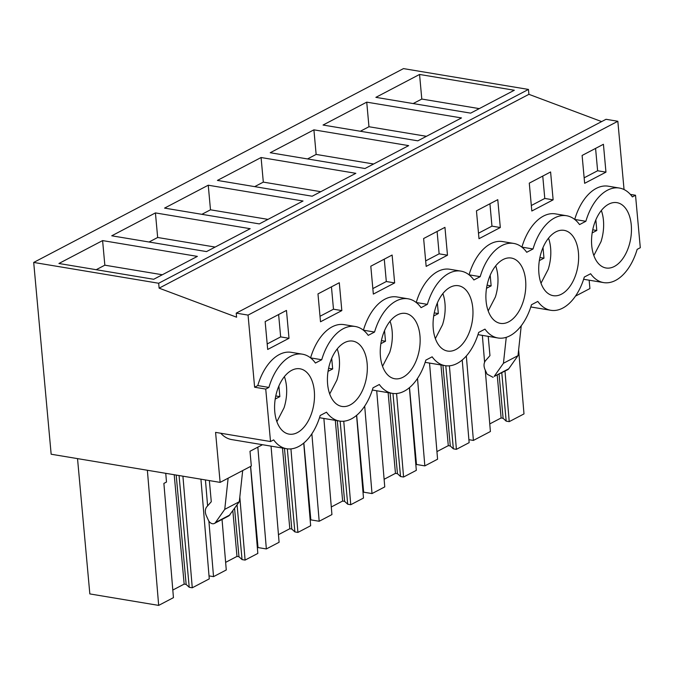 <?xml version="1.0" encoding="UTF-8"?>
<svg xmlns="http://www.w3.org/2000/svg" width="674" height="674" viewBox="0 0 674 674"><rect width="100%" height="100%" fill="white"/><g stroke="black" fill="none" stroke-linecap="round" stroke-linejoin="round"><path stroke-width="1.01" d="M589.152 280.19L589.919 288.548L575.495 296.105M601.638 121.598L528.905 94.326L528.458 89.431L403.482 68.605L33.7 262.439L51.157 454.225L220.128 482.382L215.579 432.379L270.518 441.537L265.741 389.083L268.901 387.424A47.93 28.182 -80.5 0 1 302.424 354.187A47.93 28.182 -80.5 0 1 315.415 363.042L321.725 359.739A47.93 28.182 -80.5 0 1 355.249 326.494A47.93 28.182 -80.5 0 1 368.24 335.357L374.55 332.046A47.93 28.182 -80.5 0 1 408.073 298.801A47.93 28.182 -80.5 0 1 421.065 307.664L427.375 304.353A47.93 28.182 -80.5 0 1 460.898 271.117A47.93 28.182 -80.5 0 1 473.889 279.971L480.2 276.669A47.93 28.182 -80.5 0 1 513.723 243.424A47.93 28.182 -80.5 0 1 526.723 252.287L533.033 248.976A47.93 28.182 -80.5 0 1 566.548 215.731A47.93 28.182 -80.5 0 1 579.547 224.594L585.858 221.291A47.93 28.182 -80.5 0 1 619.381 188.046A47.93 28.182 -80.5 0 1 632.372 196.901L635.523 195.249L640.3 247.703L637.149 249.363A47.93 28.182 -80.5 0 1 603.626 282.6A47.93 28.182 -80.5 0 1 590.626 273.745L584.316 277.048A47.93 28.182 -80.5 0 1 550.793 310.293A47.93 28.182 -80.5 0 1 537.801 301.43L531.491 304.741A47.93 28.182 -80.5 0 1 497.968 337.986A47.93 28.182 -80.5 0 1 484.977 329.123L478.666 332.425A47.93 28.182 -80.5 0 1 445.143 365.67A47.93 28.182 -80.5 0 1 432.152 356.816L425.842 360.118A47.93 28.182 -80.5 0 1 392.319 393.363A47.93 28.182 -80.5 0 1 379.327 384.5L373.017 387.811A47.93 28.182 -80.5 0 1 339.494 421.056A47.93 28.182 -80.5 0 1 326.494 412.193L320.192 415.496A47.93 28.182 -80.5 0 1 286.669 448.741A47.93 28.182 -80.5 0 1 273.669 439.886L270.518 441.537M528.905 94.326L159.123 288.16L236.599 317.201L236.229 313.132L606.019 119.298L617.839 121.269L624.048 189.554M630.35 194.39L635.523 195.249M286.669 448.741L231.73 439.591A47.93 28.182 -80.5 0 1 220.76 433.247M262.498 444.714L249.987 451.277L251.326 466.029L220.128 482.382M528.458 89.431L158.676 283.257L33.7 262.439M419.557 74.452L375.881 97.351L470.646 113.139L514.321 90.249L419.557 74.452L421.798 99.044L479.273 108.624M261.082 157.522L217.407 180.421L312.172 196.21L355.847 173.319L261.082 157.522L263.315 182.115L254.696 186.631M208.249 185.215L303.022 201.004L259.347 223.903L164.574 208.106L208.249 185.215L210.49 209.808L201.871 214.324M366.732 102.145L461.496 117.933L417.821 140.832L323.057 125.035L366.732 102.145L368.964 126.737L360.346 131.253M313.907 129.838L270.232 152.728L364.996 168.517L408.671 145.626L313.907 129.838L316.14 154.422L307.521 158.946M155.424 212.908L111.749 235.799L206.522 251.587L250.197 228.697L155.424 212.908L157.665 237.492L149.047 242.017M102.6 240.593L58.924 263.492L153.697 279.28L197.372 256.39L102.6 240.593L104.841 265.185L96.214 269.701M159.123 288.16L158.676 283.257M236.229 313.132L248.057 315.103L254.62 387.23L257.771 385.57A47.93 28.182 -80.5 0 1 291.294 352.334L302.424 354.187M617.839 121.269L248.057 315.103M321.725 359.739L310.579 357.894A47.93 28.182 -80.5 0 1 344.119 324.641L355.249 326.494M408.073 298.801L396.944 296.948A47.93 28.182 -80.5 0 0 363.421 330.193L363.404 330.201M427.375 304.353L416.229 302.516A47.93 28.182 -80.5 0 1 449.777 269.263L460.898 271.117M480.2 276.669L469.053 274.824A47.93 28.182 -80.5 0 1 502.602 241.57L513.723 243.424M566.548 215.731L555.427 213.877A47.93 28.182 -80.5 0 0 521.903 247.122L521.887 247.131M585.858 221.291L574.711 219.446A47.93 28.182 -80.5 0 1 608.251 186.192L619.381 188.046M605.96 172.148L584.644 183.32L582.109 155.458L603.424 144.287L605.96 172.148L597.619 170.758L584.139 177.818M341.828 310.596L320.512 321.776L317.976 293.906L339.292 282.735L341.828 310.596L333.487 309.206L320.015 316.274M553.135 199.841L550.599 171.971L529.284 183.143L531.82 211.013L553.135 199.841L544.786 198.451L542.755 176.083M423.626 238.529L426.162 266.39L447.485 255.219L444.95 227.349L423.626 238.529M394.652 282.912L373.337 294.083L370.801 266.213L392.116 255.042L394.652 282.912L386.312 281.521L372.84 288.582M265.152 321.599L286.467 310.419L289.003 338.289L267.688 349.461L265.152 321.599M476.451 210.836L497.774 199.664L500.31 227.526L478.995 238.706L476.451 210.836M597.678 262.658A33.119 19.47 -80.5 0 1 594.182 224.316A33.119 19.47 -80.5 0 1 616.946 202.655A33.119 19.47 -80.5 0 1 625.32 207.988A33.119 19.47 -80.5 0 1 628.817 246.33A33.119 19.47 -80.5 0 1 606.061 267.991A33.119 19.47 -80.5 0 1 597.678 262.658M361.197 346.436A33.119 19.47 -80.5 0 1 364.685 384.787A33.119 19.47 -80.5 0 1 341.929 406.439A33.119 19.47 -80.5 0 1 333.546 401.106A33.119 19.47 -80.5 0 1 330.058 362.764A33.119 19.47 -80.5 0 1 352.814 341.111A33.119 19.47 -80.5 0 1 361.197 346.436M544.853 290.351A33.119 19.47 -80.5 0 1 541.357 252A33.119 19.47 -80.5 0 1 564.113 230.348A33.119 19.47 -80.5 0 1 572.496 235.681A33.119 19.47 -80.5 0 1 575.992 274.023A33.119 19.47 -80.5 0 1 553.228 295.675A33.119 19.47 -80.5 0 1 544.853 290.351M439.195 345.728A33.119 19.47 -80.5 0 1 435.707 307.386A33.119 19.47 -80.5 0 1 458.463 285.725A33.119 19.47 -80.5 0 1 466.846 291.058A33.119 19.47 -80.5 0 1 470.334 329.401A33.119 19.47 -80.5 0 1 447.578 351.061A33.119 19.47 -80.5 0 1 439.195 345.728M308.372 374.129A33.119 19.47 -80.5 0 1 311.86 412.471A33.119 19.47 -80.5 0 1 289.104 434.132A33.119 19.47 -80.5 0 1 280.721 428.799A33.119 19.47 -80.5 0 1 277.225 390.457A33.119 19.47 -80.5 0 1 299.989 368.796A33.119 19.47 -80.5 0 1 308.372 374.129M386.371 373.421A33.119 19.47 -80.5 0 1 382.883 335.071A33.119 19.47 -80.5 0 1 405.638 313.418A33.119 19.47 -80.5 0 1 414.021 318.751A33.119 19.47 -80.5 0 1 417.509 357.094A33.119 19.47 -80.5 0 1 394.753 378.746A33.119 19.47 -80.5 0 1 386.371 373.421M492.02 318.035A33.119 19.47 -80.5 0 1 488.532 279.693A33.119 19.47 -80.5 0 1 511.288 258.041A33.119 19.47 -80.5 0 1 519.671 263.366A33.119 19.47 -80.5 0 1 523.167 301.716A33.119 19.47 -80.5 0 1 500.403 323.368A33.119 19.47 -80.5 0 1 492.02 318.035M254.62 387.23L265.741 389.083M508.735 368.788L494.177 376.421L507.682 369.723A5.232 3.867 62.3 0 0 508.735 368.788L518.003 355.636L521.238 325.769M488.212 336.36L489.964 355.636L485.575 360.615C483.721 363.016 483.536 366.024 485.036 369.647L487.1 374.171L493.124 377.356M494.177 376.421L503.444 363.269L506.258 337.329M230.045 514.869L215.486 522.502A5.232 3.867 62.3 0 1 214.433 523.437L228.992 515.804L239.312 501.717L242.691 470.553M209.353 480.579L211.282 501.717L206.884 506.696A8.711 6.437 62.3 0 0 206.345 515.728L208.409 520.252A5.232 3.867 62.3 0 0 214.433 523.437M215.486 522.502L224.754 509.35L228.132 478.186M518.626 349.857L523.993 413.912L509.224 421.646L506.182 421.14L503.107 418.293L501.119 417.964L489.771 423.912M501.119 417.964L497.227 375.207M503.107 418.293L499.097 374.23M506.182 421.14L501.785 372.815M509.224 421.646L504.995 371.13M165.753 473.316L166.486 482.045L163.883 483.41L173.445 597.653L158.676 605.395L89.836 593.92L77.527 458.615M158.676 605.395L147.37 470.258M200.928 479.18L209.269 578.873L192.267 587.787L189.226 587.281L186.15 584.434L184.162 584.105L172.814 590.053M184.162 584.105L174.212 474.723M186.15 584.434L176.192 475.06M189.226 587.281L179.057 475.532M192.267 587.787L182.924 476.181M209.024 575.891L213.532 576.641L208.889 521.128M205.435 479.93L207.609 505.879M222.041 519.452L226.27 569.968L213.532 576.641M250.551 466.433L257.83 553.421L245.092 560.094L242.05 559.589L238.975 556.741L236.987 556.412L225.638 562.36M236.987 556.412L232.85 510.9M238.975 556.741L234.577 508.44M242.05 559.589L237.071 504.893M245.092 560.094L239.818 497.067M250.627 466.391L258.016 547.558L257.367 547.903M258.016 547.558L266.356 548.948L257.839 447.157M271.049 446.137L279.095 542.275L266.356 548.948M303.738 443.096L310.655 525.728L297.916 532.409L294.875 531.904L291.8 529.056L289.812 528.719L278.463 534.676M289.812 528.719L282.473 448.041M291.8 529.056L284.462 448.379M294.875 531.904L287.318 448.833M297.916 532.409L290.932 448.901M303.848 443.003L310.84 519.873L310.2 520.21M310.84 519.873L319.19 521.263L311.868 433.82M323.874 418.453L331.928 514.582L319.19 521.263M356.571 415.403L363.488 498.044L350.75 504.716L347.7 504.211L344.625 501.363L342.645 501.035L331.288 506.983M342.645 501.035L335.298 420.357M344.625 501.363L337.286 420.686M347.7 504.211L340.143 421.149M350.75 504.716L343.757 421.208M356.672 415.319L363.665 492.18L363.025 492.517M363.665 492.18L372.014 493.57L364.693 406.127M376.707 390.76L384.753 486.898L372.014 493.57M409.396 387.719L416.313 470.351L403.574 477.032L400.533 476.518L397.449 473.67L395.469 473.342L384.113 479.29M395.469 473.342L388.123 392.664M397.449 473.67L390.111 392.993M400.533 476.518L392.967 393.456M403.574 477.032L396.582 393.523M409.497 387.626L416.49 464.487L415.85 464.833M416.49 464.487L424.839 465.886L417.518 378.434M429.532 363.067L437.578 459.205L424.839 465.886M462.221 360.026L469.138 442.658L456.399 449.339L453.358 448.833L450.283 445.986L448.294 445.657L436.937 451.605M448.294 445.657L440.948 364.971M450.283 445.986L442.936 365.308M453.358 448.833L445.792 365.771M456.399 449.339L449.406 365.83M468.885 439.675L473.401 440.425L466.332 355.998M485.263 370.152L490.402 431.512L473.401 440.425M484.598 362.191L482.357 335.382M413.17 103.56L421.798 99.044M320.79 191.694L263.315 182.115M267.966 219.379L210.49 209.808M426.448 136.308L368.964 126.737M373.615 164.001L316.14 154.422M215.141 247.072L157.665 237.492M162.316 274.756L104.841 265.185M363.421 330.193L374.55 332.046M521.903 247.122L533.033 248.976M257.771 385.57L268.901 387.424M597.619 170.758L595.58 148.398M333.487 309.206L331.448 286.846M544.786 198.451L531.314 205.511M447.485 255.219L439.136 253.828L437.106 231.46M439.136 253.828L425.665 260.889M386.312 281.521L384.273 259.153M289.003 338.289L280.662 336.899L278.623 314.531M280.662 336.899L267.182 343.959M500.31 227.526L491.961 226.135L489.931 203.775M491.961 226.135L478.489 233.204M239.312 501.717L224.754 509.35M518.003 355.636L503.444 363.269M593.836 255.53L600.997 241.705A33.119 19.47 99.5 0 0 601.343 210.482M592.168 232.918L596.802 230.491L595.841 219.876M596.802 230.491L592.732 229.809M541.011 283.223L548.173 269.389A33.119 19.47 99.5 0 0 548.518 238.175M539.343 260.611L543.977 258.176L543.008 247.569M543.977 258.176L539.908 257.502M488.187 310.908L495.348 297.082A33.119 19.47 99.5 0 0 495.693 265.859M486.518 288.295L491.152 285.869L490.183 275.253M491.152 285.869L487.083 285.186M435.362 338.601L442.523 324.775A33.119 19.47 99.5 0 0 442.869 293.552M433.694 315.988L438.327 313.562L437.359 302.946M438.327 313.562L434.25 312.879M382.537 366.294L389.698 352.46A33.119 19.47 99.5 0 0 390.044 321.237M380.869 343.681L385.503 341.246L384.534 330.639M385.503 341.246L381.425 340.572M329.712 393.978L336.865 380.153A33.119 19.47 99.5 0 0 337.219 348.93M328.036 371.366L332.67 368.939L331.709 358.324M332.67 368.939L328.6 368.257M276.879 421.671L284.04 407.846A33.119 19.47 99.5 0 0 284.386 376.623M275.211 399.059L279.845 396.632L278.884 386.017M279.845 396.632L275.776 395.95M583.633 279.272L603.626 282.6M530.809 306.965L550.793 310.293M477.976 334.649L497.968 337.986M425.151 362.342L445.143 365.67M372.326 390.035L392.319 393.363M319.501 417.72L339.494 421.056"/></g></svg>
